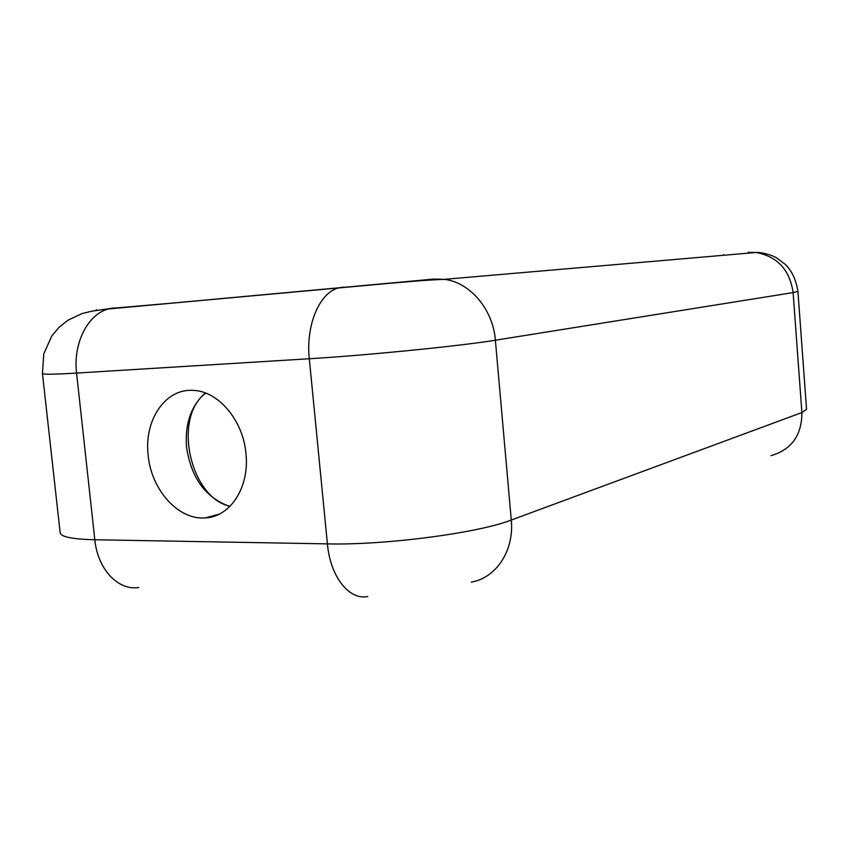 <?xml version="1.0" encoding="UTF-8"?>
<svg xmlns="http://www.w3.org/2000/svg" width="849" height="849" viewBox="0 0 849 849"><rect width="100%" height="100%" fill="white"/><g stroke="black" fill="none" stroke-linecap="round" stroke-linejoin="round"><path stroke-width="1.27" d="M148.182 455.414C151.281 489.979 178.577 520.416 205.469 517.879C230.408 516.882 249.818 486.901 245.923 453.302C243.047 419.884 217.737 390.551 192.617 390.37C164.95 388.683 143.863 420.711 148.182 455.414M182.917 302.191L114.148 308.134M114.18 308.431L433.722 279.088L444.388 279.342C470.059 282.377 493.078 309.418 495.381 340.216L511.278 520.044L801.902 412.55L793.104 292.587L495.381 340.216C461.941 345.776 367.012 355.307 309.301 358.745L76.569 373.072L94.823 539.752L327.406 543.88L309.301 358.745C305.693 325.496 319.277 293.223 337.902 288.129L342.932 287.121M229.846 506.471C205.713 497.864 191.29 478.178 186.578 447.412C184.732 424.012 190.983 405.864 205.341 392.96M748.213 253.161L748.149 252.376L756.151 252.471C759.706 251.973 771.635 254.636 776.729 257.979L785.272 264.368C791.884 270.82 796.107 279.841 797.933 291.43L793.104 292.587C789.782 269.918 777.461 256.547 756.151 252.471L444.388 279.342C419.056 280.457 409.823 281.698 389.776 283.29L108.576 308.94C88.031 313.897 72.908 343.187 76.569 373.072C54.187 374.42 42.811 374.558 42.45 373.518L43.766 353.927L51.725 336.098L59.027 327.343L67.824 320.275L82.13 313.536L91.777 311.201L114.127 307.943M723.613 255.273L723.571 254.668M367.766 596.518C349.257 600.508 330.282 576.853 327.406 543.88C385.053 545.345 478.783 532.917 511.278 520.044C514.367 550.502 496.145 578.01 471.312 582.085M770.998 455.658C791.565 449.641 801.87 435.272 801.902 412.55L806.55 409.303L797.933 291.43M42.45 373.518L60.162 532.758C60.863 536.876 72.42 539.211 94.823 539.752C97.699 569.446 118.319 590.915 138.812 587.476M230.121 506.206C191.089 498.756 171.774 418.387 205.713 393.098M219.212 514.144L205.469 517.879M96.404 310.447L96.319 309.62"/></g></svg>
